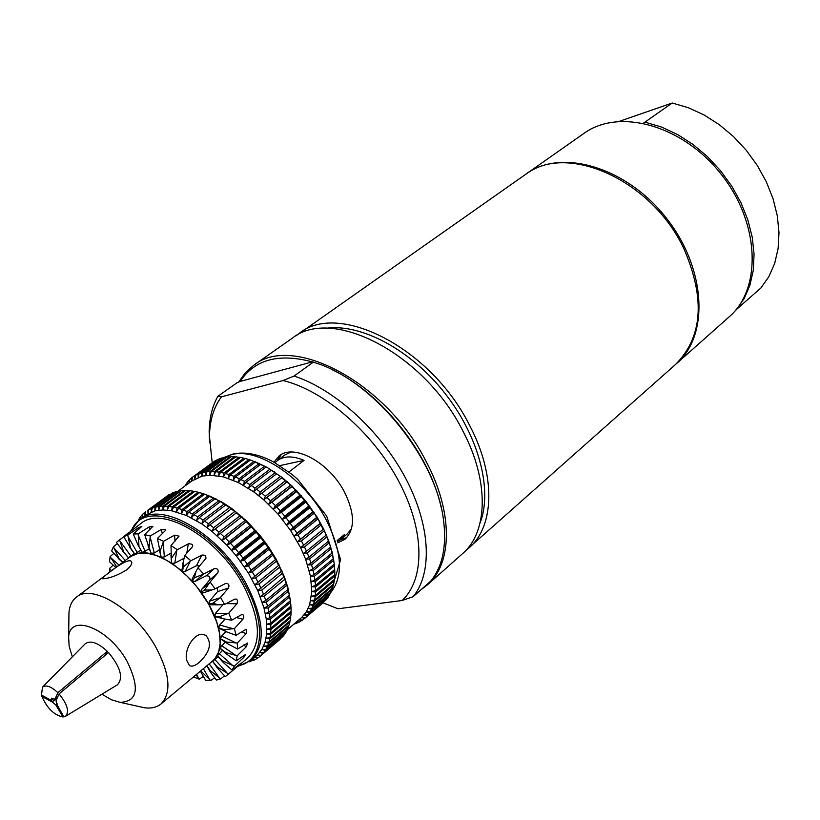 <?xml version="1.0" encoding="UTF-8"?>
<svg xmlns="http://www.w3.org/2000/svg" width="820" height="820" viewBox="0 0 820 820"><rect width="100%" height="100%" fill="white"/><g stroke="black" fill="none" stroke-linecap="round" stroke-linejoin="round"><path stroke-width="1.23" d="M325.97 328.277C360.954 323.357 410.379 349.515 444.563 392.8C478.818 436.035 492.902 490.155 480.048 523.068M346.87 537.5L339.869 540.062M277.16 460.779L281.27 454.557M290.874 452.056L284.735 455.028L277.375 460.614C284.089 455.797 292.976 455.725 304.025 460.389L288.947 471.982M337.133 540.564L344.38 534.589L340.085 539.888L347.208 534.015L351.513 528.726M320.415 523.314L321.225 525.589M340.085 539.888L337.45 541.661M275.038 462.757L277.375 460.614M304.025 460.389L279.845 465.616M225.09 505.438L224.793 503.818M224.055 504.054L223.932 503.285M271.861 470.588L274.474 471.92M255.122 461.742L267.012 467.349L282.254 477.588L292.074 486.116L305.696 500.928L317.299 517.44L323.592 528.931L330.481 546.171L333.904 561.7M189.143 482.939L189.615 479.638L191.613 477.886L191.808 480.981L201.802 476.225L209.817 475.169L223.429 476.881L238.323 482.508L253.677 491.805L263.763 499.821L278.021 514.078L290.526 530.314L300.581 547.606L305.635 559.25L310.472 576.152L311.815 591.568L309.652 604.688L306.342 611.833L301.647 617.521L287.226 629.77M142.403 517.389L142.905 514.007L144.863 512.274L145.007 515.472L154.888 510.86L162.873 509.948L171.769 510.809L186.376 515.452L187.134 511.526L208.331 495.628L204.672 494.214L221.502 501.84L231.804 508.543L246.892 521.223L260.78 536.413L268.981 547.524L276.176 559.25L284.345 576.706L288.045 588.165L290.495 601.675M208.331 495.628L211.293 496.725L209.817 496.264L188.641 512.172L186.376 515.452L201.812 523.918L212.144 531.493L227.058 545.3L236.242 555.806L248.306 572.862L257.736 590.605L264.009 608.05L266.274 619.038L266.715 633.891L265.044 642.378L261.867 649.501L257.285 655.129L250.94 660.541L237.779 666.383M130.718 531.032L139.441 519.572C161.724 500.405 219.514 534.015 246.102 583.543C264.481 619.377 266.1 645.043 250.94 660.541M131.569 530.407C145.222 495.803 214.133 526.84 244.708 584.25C267.187 623.548 263.394 660.981 238.579 665.707M119.402 539.437L123.851 552.332L116.399 542.389L141.019 523.416C162.298 505.079 217.505 537.202 242.925 584.516C260.514 618.772 262.062 643.31 247.558 658.111L225.336 676.623L217.669 668.382L217.361 667.019L212.687 661.391L217.997 656.646M129.047 532.272L123.707 536.659L127.766 535.06L138.313 527.813L141.85 526.358L133.25 534.005L138.211 533.861L149.004 527.004L152.94 526.276L144.658 534.609L150.306 535.962L161.273 529.464L165.527 529.556L165.097 530.806L157.44 538.494L163.508 541.313L174.568 535.153L179.026 536.147L171.011 545.546L177.233 549.707L188.672 543.68L192.003 544.244L192.741 545.536L192.3 546.919L184.746 555.468L190.834 560.777L201.771 555.16C204.682 554.658 206.066 555.745 205.922 558.42L197.989 567.809L203.647 574.031L214.399 568.578C217.607 568.383 218.755 569.797 217.853 572.842L210.115 581.995L215.065 588.832L225.93 583.317C228.739 583.604 229.579 585.172 228.472 588.022L220.539 597.349L224.547 604.483L234.694 599.112L236.416 599.112L237.462 600.322L237.195 603.397L228.759 613.145L231.65 620.217L241.408 614.754L242.986 614.733L243.806 616.168L243.12 618.936L234.407 628.612L236.047 635.305L245.395 629.668L246.738 629.545L246.02 633.819L237.246 643.044L237.574 649.04L247.732 642.993L246.277 646.775L237.185 655.774L236.211 660.817L245.764 654.339L243.663 657.568L234.264 666.25L232.05 670.135L241.029 663.124L227.868 674.768M224.536 675.844L220.693 678.888L216.418 680.046L210.238 671.857L210.217 670.647L206.906 665.737M214.543 677.812L210.74 680.59L205.707 680.333L201.177 672.666L200.941 670.698L201.382 671.477M203.206 676.49L199.25 679.165L193.417 676.961M109.818 572.063L109.511 568.537L113.047 565.236M115.835 567.501L109.511 561.761L110.126 556.585L113.683 553.5M113.457 546.735L119.269 559.066L111.623 550.896L113.457 546.735L117.229 543.691M68.88 619.079L68.972 612.161C69.71 605.416 72.201 600.404 76.455 597.134L130.277 556.688L138.406 553.244L146.8 553.111L156.323 555.478L166.552 560.265L177.017 567.297L187.237 576.245L196.738 586.71L208.659 604.155L216.726 622.072L219.545 633.347L220.17 643.495L218.612 652.054L214.953 658.675L212.708 660.91L160.966 703.97C156.804 707.352 151.351 708.634 144.617 707.793L137.852 706.286M76.455 597.134C92.188 583.297 135.054 609.578 155.615 646.755C169.986 673.794 171.769 692.869 160.966 703.97M198.901 662.673C194.893 665.963 191.716 666.896 189.369 665.471L186.714 660.325C183.516 648.384 196.636 628.909 206.076 635.654C212.236 643.433 209.838 652.443 198.901 662.673M126.546 569.92C118.439 574.871 111.13 577.793 104.611 578.684L102.08 578.756C99.999 579.176 127.889 556.411 131.343 561.474C132.594 563.381 130.995 566.189 126.546 569.92M72.355 656.841L69.157 646.345L68.634 637.242C69.628 612.765 108.814 628.151 126.956 661.125C140.025 687.888 137.75 701.633 120.13 702.351L111.387 699.747L101.916 694.212M298.992 619.787L302.58 620.074L322.926 602.905M326.309 599.358L305.46 617.685L307.305 615.748L304.159 614.867L308.002 614.908L326.995 598.774L328.615 596.55L309.601 612.683L308.002 614.908M330.603 592.46L329.22 595.586L310.206 611.73L311.559 609.239L308.176 608.44L312.051 608.184L331.095 592.04L332.202 589.293L313.137 605.437L312.051 608.184M332.192 588.473L332.202 589.293M333.391 584.168L332.592 588.135L313.517 604.268L314.337 601.285L310.749 600.609L314.613 600.035L333.719 583.891L334.283 580.683L315.146 596.816L314.613 600.035M334.201 579.555L334.283 580.683M334.611 574.666L334.447 579.351L315.31 595.474L315.556 592.05L311.815 591.568L315.608 590.636L334.785 574.523L334.775 570.925L315.567 587.028L315.608 590.636M334.621 569.51L334.775 570.925M334.222 564.139L334.714 569.428L315.495 585.531L315.177 581.749L311.313 581.493L314.982 580.191L334.242 564.119L333.668 560.224L314.378 576.275L314.982 580.191M255.543 461.937L235.473 477.004L233.269 480.212L233.987 476.379L230.338 475.005L250.418 459.989L267.012 467.349L282.254 477.588L281.68 477.834L292.074 486.116L291.787 486.721L296.789 490.811L296.625 491.61L299.966 495.239L301.34 495.762L301.288 496.746L304.486 500.548L305.696 500.928L305.747 502.117L308.781 506.053L309.816 506.288L309.97 507.672L312.82 511.721L313.691 511.803L316.582 517.522L317.299 517.44L323.162 529.351L323.592 528.931L328.543 540.472L332.038 551.778L333.668 560.224M230.338 475.005L228.288 478.327L228.882 474.513L225.315 473.458L245.405 458.482L250.366 460.03M225.315 473.458L223.429 476.881L223.891 473.099L220.436 472.361L240.537 457.427L245.272 458.585M220.436 472.361L218.714 475.866L219.063 472.125L215.721 471.715L235.822 456.812L240.321 457.58M215.721 471.715L214.174 475.303L214.399 471.613L211.211 471.52L231.312 456.658L235.535 457.037M211.211 471.52L209.817 475.169L209.951 471.551L206.927 471.787L227.027 456.955L230.943 456.945M206.927 471.787L205.687 475.477L205.738 471.951L202.888 472.494L222.978 457.693L226.556 457.304M202.888 472.494L201.802 476.225L201.771 472.781L199.116 473.652L219.196 458.872L222.415 458.103M199.116 473.652L198.184 477.394L198.081 474.062L195.642 475.231L215.701 460.471L218.54 459.354M191.613 477.886L214.932 461.035M295.405 623.507L293.652 624.317M299.054 622.001L295.938 623.579L294.728 623.415M302.426 620.053L299.402 622.031L296.696 621.745M326.288 599.615L307.305 615.748M330.593 593.096L311.559 609.239M333.433 585.142L314.337 601.285M334.724 575.937L315.556 592.05M334.416 565.677L315.177 581.749M332.5 554.597L313.168 570.617L314.07 574.666L333.371 558.615M330.952 548.836L311.569 564.826L312.748 568.967L332.1 552.947M329.005 542.963L309.581 558.922L311.036 563.135L330.429 547.155M326.688 537.038L307.213 552.947L308.945 557.2L328.379 541.261M324.002 531.073L304.486 546.94L306.465 551.214L325.95 535.316M320.968 525.118L301.411 540.944L303.636 545.208L323.162 529.351M317.606 519.203L297.998 534.978L300.458 539.211L320.036 523.406M313.937 513.381L294.277 529.095L296.953 533.277L316.582 517.522M309.97 507.672L290.27 523.334L293.15 527.424L312.82 511.721M305.747 502.117L286.006 517.727L289.07 521.704L308.781 506.053M301.288 496.746L281.506 512.305L284.735 516.139L304.486 500.548M296.625 491.61L276.801 507.108L280.173 510.788L299.966 495.239M291.787 486.721L271.912 502.168L275.407 505.653L295.251 490.165M286.795 482.119L266.889 497.504L270.477 500.794L290.362 485.358M281.68 477.834L261.744 493.158L265.413 496.223L285.329 480.848M276.494 473.888L256.516 489.161L260.248 491.969L280.194 476.656M271.246 470.301L251.248 485.522L255.01 488.074L274.987 472.812M265.987 467.103L245.959 482.273L249.731 484.548L269.729 469.337M260.739 464.304L240.69 479.423L244.442 481.412L264.47 466.262M235.473 477.004L239.184 478.685L259.233 463.577M233.987 476.379L254.056 461.332M228.882 474.513L248.962 459.507M223.891 473.099L243.991 458.134M219.063 472.125L239.163 457.201M214.399 471.613L234.51 456.73M209.951 471.551L230.051 456.699M205.738 471.951L225.828 457.119M201.771 472.781L221.861 457.99M198.081 474.062L218.161 459.292M191.818 480.909L192.464 477.24L214.748 461.014M186.868 484.62L187.114 482.437L189.584 479.874M184.91 486.055L187.062 482.857M294.892 623.948L294.318 623.753M298.429 622.524L296.512 621.898M301.698 620.678L298.962 619.817M304.661 618.413L301.647 617.521L305.46 617.685M309.601 612.683L306.342 611.833L310.206 611.73M313.137 605.437L309.652 604.688L313.517 604.268M315.146 596.816L311.477 596.232L315.31 595.474M315.567 587.028L311.754 586.649L315.495 585.531M314.378 576.275L310.472 576.152L314.07 574.666M313.168 570.617L309.242 570.638L312.748 568.967M311.569 564.826L307.623 564.99L311.036 563.135M309.581 558.922L305.635 559.25L308.945 557.2M307.213 552.947L303.287 553.438L306.465 551.214M304.486 546.94L300.581 547.606L303.636 545.208M301.411 540.944L297.537 541.784L300.458 539.211M297.998 534.978L294.185 536.014L296.953 533.277M294.277 529.095L290.526 530.314L293.15 527.424M290.27 523.334L286.6 524.738L289.07 521.704M286.006 517.727L282.418 519.316L284.735 516.139M281.506 512.305L278.021 514.078L280.173 510.788M276.801 507.108L273.429 509.066L275.407 505.653M271.912 502.168L268.663 504.31L270.477 500.794M266.889 497.504L263.763 499.821L265.413 496.223M261.744 493.158L258.761 495.649L260.248 491.969M256.516 489.161L253.677 491.805L255.01 488.074M251.248 485.522L248.562 488.33L249.731 484.548M245.959 482.273L243.427 485.225L244.442 481.412M240.69 479.423L238.323 482.508L239.184 478.685M195.642 475.231L194.842 478.982L194.688 475.764M189.061 483L188.856 480.407M186.581 484.825L186.447 483.308M251.248 660.961L249.352 661.781M250.756 661.381L250.141 661.186M250.541 660.869L254.272 660.018L252.263 659.413M252.447 659.259L255.235 659.546L257.5 658.224L254.651 657.394L258.372 657.63L279.733 639.6M280.081 639.303L260.073 656.297M260.422 656.01L257.285 655.129L261.201 655.293L283.033 636.361L261.201 655.293M263.015 653.376L259.745 652.515L263.691 652.535L283.73 635.52L285.309 633.306L265.26 650.332L263.691 652.535M265.26 650.332L261.867 649.501L265.834 649.378L285.903 632.353L287.226 629.873L267.135 646.898L265.834 649.378M267.135 646.898L263.64 646.119L267.617 645.842L287.707 628.807L288.763 626.07L268.652 643.095L267.617 645.842M268.652 643.095L265.044 642.378L269.011 641.937L289.142 624.901L289.931 621.919L269.77 638.944L269.011 641.937M269.77 638.944L266.069 638.288L270.026 637.683L290.188 620.658L290.69 617.439L270.497 634.465L270.026 637.683M270.497 634.465L266.715 633.891L270.641 633.112L290.844 616.086L291.059 612.663L270.825 629.668L270.641 633.112M270.825 629.668L266.961 629.196L270.846 628.233L291.09 611.228L291.018 607.61L270.743 624.604L270.846 628.233M270.743 624.604L266.818 624.235L270.641 623.097L290.926 606.103L290.567 602.31L270.252 619.284L270.641 623.097M270.252 619.284L266.274 619.038L270.036 617.706L290.362 600.742L290.208 599.092L290.567 602.31M269.349 613.749L265.342 613.637L269.011 612.12L289.388 595.176L289.316 593.711L289.716 596.796L269.349 613.749L270.036 617.706M268.048 608.02L264.009 608.05L267.597 606.349L288.015 589.436L288.045 588.165L288.455 591.107L268.048 608.02L269.011 612.12M266.336 602.146L262.287 602.331L265.772 600.435L286.252 583.563L286.385 582.487L286.795 585.265L266.336 602.146L267.597 606.349M264.245 596.16L260.196 596.509L263.568 594.418L284.345 576.706L284.755 579.32L264.245 596.16L265.772 600.435M261.764 590.092L257.736 590.605L281.936 570.864L282.326 573.293L261.764 590.092L263.568 594.418M258.925 583.994L254.917 584.68L279.179 564.98L279.528 567.235L258.925 583.994L260.986 588.34M255.737 577.874L251.771 578.746L276.094 559.107L276.391 561.167L255.737 577.874L258.044 582.231M252.211 571.806L248.306 572.862L251.145 570.064L272.691 553.274L272.927 555.15L252.211 571.806L254.753 576.122M248.388 565.81L244.544 567.05L247.23 564.098L268.007 547.514L268.981 547.524L269.144 549.205L248.388 565.81L251.145 570.064M244.278 559.916L240.516 561.351L243.038 558.246L263.866 541.723L265.003 541.897L265.085 543.373L244.278 559.916L247.23 564.098M239.901 554.187L236.242 555.806L238.599 552.557L259.468 536.085L260.78 536.413L260.76 537.694L239.901 554.187L243.038 558.246M235.299 548.631L231.742 550.445L233.936 547.073L254.846 530.653L256.332 531.124L256.199 532.201L235.299 548.631L238.599 552.557M230.502 543.301L227.058 545.3L229.087 541.805L250.038 525.456L251.699 526.05L251.443 526.932L230.502 543.301L233.936 547.073M225.531 538.227L222.21 540.411L224.065 536.813L245.057 520.515L246.892 521.223L225.531 538.227L229.087 541.805M220.416 533.43L217.228 535.798L218.919 532.108L239.952 515.872L241.961 516.682L220.416 533.43L224.065 536.813M215.188 528.951L212.144 531.493L213.671 527.731L234.735 511.557L236.918 512.449L215.188 528.951L218.919 532.108M209.899 524.82L206.999 527.526L208.362 523.703L229.457 507.59L231.804 508.543L209.899 524.82L213.671 527.731M204.559 521.059L201.812 523.918L203.022 520.044L224.147 503.992L226.658 505.007L225.674 504.987L204.559 521.059L208.362 523.703M199.219 517.686L196.626 520.7L197.681 516.784L218.827 500.784L221.502 501.84L220.365 501.666L199.219 517.686L203.022 520.044M193.899 514.714L191.47 517.871L192.372 513.935L213.548 497.996L216.367 499.083L215.065 498.755L193.899 514.714L197.681 516.784M188.641 512.172L192.372 513.935M204.672 494.214L183.475 510.071L187.134 511.526M183.475 510.071L181.374 513.463L181.999 509.548L203.206 493.702L204.662 494.214M203.206 493.702L199.629 492.605L178.422 508.42L181.999 509.548M178.422 508.42L176.495 511.916L176.997 508.021L198.204 492.226L199.547 492.676M198.204 492.226L194.74 491.457L173.532 507.221L176.997 508.021M173.532 507.221L171.769 510.809L172.149 506.965L193.366 491.211L194.576 491.58M193.366 491.211L190.025 490.76L168.807 506.483L172.149 506.965M168.807 506.483L167.218 510.153L167.495 506.36L188.702 490.647L189.768 490.944M188.702 490.647L185.515 490.524L164.308 506.206L167.495 506.36M164.308 506.206L162.873 509.948L163.047 506.217L184.264 490.544L185.176 490.78M184.264 490.544L181.24 490.749L160.033 506.401L163.047 506.217M160.033 506.401L158.752 510.183L158.844 506.534L180.051 490.893L180.8 491.067M180.051 490.893L177.212 491.426L156.015 507.037L158.844 506.534M156.015 507.037L154.888 510.86L154.908 507.313L176.669 491.815M176.095 491.703L173.45 492.543L152.274 508.133L154.908 507.313M152.274 508.133L151.3 511.977L151.249 508.533L172.815 493.015M172.425 492.943L148.83 509.671L151.249 508.533M148.83 509.671L148 513.515L147.897 510.194L169.238 494.655M169.053 494.624L147.897 510.194M145.704 511.629L145.017 515.401M142.321 517.451L142.167 514.765L142.875 514.242M140.189 519.019L140.466 516.774L142.167 514.765M139.923 519.214L140.404 517.205M138.324 520.454L139.82 517.645M211.181 662.17L212.616 661.453L217.29 655.877L219.934 648.21L220.416 638.749L218.673 627.925L214.778 616.199L208.874 604.125L201.248 592.255L192.228 581.154L182.255 571.335L171.79 563.258L161.325 557.282L151.341 553.674L142.208 552.208M254.876 659.505L254.272 660.018M258.218 657.62L257.5 658.224M289.716 596.796L290.362 600.742M288.455 591.107L289.388 595.176M286.795 585.265L288.015 589.436M284.755 579.32L286.252 583.563M282.326 573.293L284.089 577.587M279.528 567.235L281.557 571.55M276.391 561.167L278.667 565.482M272.927 555.15L275.428 559.424M269.144 549.205L271.861 553.428M265.085 543.373L268.007 547.514M260.76 537.694L263.866 541.723M256.199 532.201L259.468 536.085M251.443 526.932L254.846 530.653M246.512 521.909L250.038 525.456M241.439 517.184L245.057 520.515M236.252 512.766L239.952 515.872M230.984 508.697L234.735 511.557M225.674 504.987L229.457 507.59M220.365 501.666L224.147 503.992M215.065 498.755L218.827 500.784M209.817 496.264L213.548 497.996M144.863 512.274L145.704 511.659M287.236 629.207L287.226 629.873M288.763 625.229L288.763 626.07M289.89 620.904L289.931 621.919M290.628 616.271L290.69 617.439M290.957 611.341L291.059 612.663M290.874 606.144L291.018 607.61M287.215 481.699L263.763 499.821M241.961 516.682L217.228 535.798M292.074 486.116L268.663 504.31M246.892 521.223L222.21 540.411M296.789 490.811L273.429 509.066M251.699 526.05L227.058 545.3M301.34 495.762L278.021 514.078M256.332 531.124L231.742 550.445M305.696 500.928L282.418 519.316M260.78 536.413L236.242 555.806M309.816 506.288L286.6 524.738M265.003 541.897L240.516 561.351M313.691 511.803L290.526 530.314M268.981 547.524L244.544 567.05M317.299 517.44L294.185 536.014M272.691 553.274L248.306 572.862M320.599 523.16L297.537 541.784M276.094 559.107L251.771 578.746M57.882 692.685C51.147 686.442 46.022 684.597 42.486 687.16L41.502 695.093L51.455 700.444L51.629 698.138L54.919 699.296L57.882 692.685L107.328 651.326C97.744 642.531 90.343 640.03 85.147 643.854L84.993 644.007M63.652 716.567L62.966 716.987L55.903 705.046L52.213 701.981L41.892 696.426L42.64 695.708M62.966 716.987C54.11 715.122 47.088 708.265 41.892 696.426M65.538 716.301L117.496 684.751C123.543 677.894 120.54 667.142 108.496 652.515L59.06 693.915C67.394 704.216 69.556 711.678 65.538 716.301L63.857 716.916L57.082 704.749M52.213 701.981L57.205 698.035M57.359 703.898L55.903 705.046M59.06 693.915L56.057 700.598L56.805 704.974M105.647 654.903L107.328 651.326M53.915 698.507L51.455 700.444M54.919 699.296L57.584 697.195M123.707 536.659L130.523 548.026L127.766 535.06M140.866 550.056L128.023 558.389M133.25 534.005L137.945 544.931L142.362 552.495L149.291 548.857M138.97 546.243L138.211 533.861M234.264 666.25L222.456 660.756L217.361 655.816L222.497 650.475M225.326 652.187L220.006 648.149L225.162 642.039M225.828 641.691L220.488 638.688L221.728 635.992L225.92 631.564M234.407 628.612L223.87 629.657L226.33 631.769L236.047 635.305M228.759 613.145L219.555 616.66L214.85 616.138L215.527 613.278L223.04 604.627M220.539 597.349L212.974 603.243M210.115 581.995L204.457 590.072L211.98 589.959L215.065 588.832M204.457 590.062L201.32 592.194L201.576 589.477L209.541 580.058C210.422 577.054 209.274 575.64 206.107 575.835L195.058 581.441L192.3 581.093L192.228 578.858M197.989 567.809L196.011 571.386L194.391 577.782L203.647 574.031M184.746 555.468L183.157 562.274L183.003 568.936L182.327 571.284L181.989 569.767M171.011 545.546L171.472 562.253M157.44 538.494L161.058 556.657M144.658 534.609L149.035 547.545L150.306 535.962M142.28 552.547L134.552 553.941M199.25 679.165L196 674.809M210.74 680.59L201.453 671.601M220.693 678.888L210.238 670.647M228.667 674.06L217.372 667.008M222.538 660.797L223.163 662.355L232.05 670.135M237.185 655.774L225.336 652.433L226.504 654.011L236.211 660.817M237.246 643.044L225.889 641.957L227.55 643.679L237.574 649.04M111.53 570.781L109.511 568.537M219.627 616.64L223.081 618.731L231.65 620.217M116.737 566.866L110.126 556.585M213.046 603.233L218.171 604.832L224.547 604.483M183.362 566.845L190.834 560.777M171.718 557.918L177.233 549.707M160.084 551.337L163.508 541.313M130.462 547.883L134.593 553.848M149.014 547.401L151.341 553.674M159.316 549.995L154.303 552.957L151.157 553.305M170.775 553.326L164.359 556.882L161.325 557.282M183.957 558.317L174.824 563.145L171.79 563.258M199.547 565.995L196.472 565.687L185.217 571.448L182.255 571.335M194.473 577.721L192.228 581.154M212.933 603.243L208.957 604.063L209.397 601.234L217.546 591.64L217.31 587.694M203.873 592.634L201.248 592.255M212.944 603.233L211.293 603.776M210.504 604.75L208.874 604.125M219.514 616.65L217.546 616.599M223.993 629.678L218.745 627.864L219.698 625.035L224.967 619.202M215.803 616.763L214.778 616.199M223.87 629.657L221.687 629.053M225.961 641.732L223.511 640.553M219.299 628.356L218.673 627.925M225.449 652.259L222.989 650.578M222.415 660.715L220.17 658.706M217.259 666.906L215.199 664.6M210.135 670.534L208.341 668.044M119.187 558.943L122.826 562.284M123.769 552.188L128.463 557.754L122.795 551.47M212.687 661.391L217.648 668.341M134.275 553.531L128.535 557.692M323.018 602.823L337.953 608.788L402.107 600.506L413.147 596.683L430.889 580.939C442.462 566.528 446.705 546.52 443.61 520.895C437.05 460.625 376.831 384.498 319.697 364.234L312.328 361.886C278.759 352.959 254.702 359.478 240.137 381.433L237.154 382.684L217.884 396.265C212.308 406.146 209.397 417.923 209.161 431.597L209.571 442.861M441.078 507.211C429.834 454.136 381.484 393.016 332.428 369.851M238.733 382.017L245.313 372.752L253.657 365.32C292.801 333.289 386.24 382.561 425.918 461.086C453.255 511.946 452.64 563.535 427.343 584.916L421.142 589.59M312.328 361.886L240.137 381.433M253.657 365.32L292.238 338.229C331.823 306.014 424.299 353.604 462.798 430.838C489.366 480.858 488.095 532.006 462.593 553.602L427.343 584.916M313.465 362.04L294.072 376.042L283.054 380.531L221.461 396.829L217.884 396.265M294.072 376.042C334.775 389.336 380.295 430.633 405.428 477.886C430.582 525.159 432.806 572.77 413.147 596.683M283.054 380.531C324.115 390.433 372.69 432.283 398.725 481.248C424.873 530.222 425.221 579.145 402.107 600.506M273.941 462.162L279.148 455.93C293.837 443.302 329.087 462.295 344.328 491.785C354.957 513.34 355.193 529.156 345.046 539.232L337.789 542.871M212.195 462.726L209.469 436.25C209.756 420.322 213.753 407.181 221.461 396.829M295.887 335.892L525.271 174.599C566.497 141.911 652.392 180.082 684.136 249.311C705.446 298.9 702.566 337.307 675.495 364.51L465.709 550.589M299.331 333.248C338.988 301.002 431.289 348.295 469.563 425.283C495.997 475.149 494.614 526.214 469.071 547.852M619.377 121.329L672.205 103.012L688.123 107.635L703.919 114.882L719.15 124.578L733.398 136.468L746.241 150.255L757.331 165.527L766.362 181.876L773.086 198.84L777.329 215.937L779 232.695L778.098 248.675L774.674 263.466L768.863 276.678L760.857 288.015L735.735 310.093M525.897 174.158L526.522 173.717C561.515 148.174 626.316 167.054 666.004 217.648C706.102 267.914 709.556 335.329 676.643 363.496L676.059 363.998M672.205 103.012L643.505 123.154M645.514 122.282L661.586 127.069L677.545 134.511L692.961 144.422L707.393 156.559L720.442 170.591L731.737 186.119L740.952 202.714L747.85 219.914L752.247 237.226L754.062 254.179L753.272 270.313L749.931 285.216L744.17 298.521L736.196 309.909M526.522 173.717L584.076 133.301C619.141 107.758 682.773 125.255 721.067 174.096C759.781 222.609 762.149 288.558 729.216 316.797L676.643 363.496M268.652 547.791L267.197 546.345M254.497 530.94L251.648 526.235M288.619 590.502L287.359 589.99M224.219 457.416L231.804 454.587C258.341 447.289 304.292 478.255 325.847 519.132C342.217 551.675 343.805 576.204 330.593 592.737L340.628 559.681L326.708 516.118L297.834 479.474L291.971 474.39L273.736 462.049C259.048 454.239 245.559 451.533 233.29 453.942L224.116 457.437M138.313 527.813L139.051 529.105M128.463 537.223L137.207 552.557M149.004 527.004L150.08 529.587M138.621 536.034L145.119 551.501M161.273 529.464L162.329 533.574M150.388 538.043L154.303 552.957M174.568 535.153L175.029 541.22M163.252 543.229L164.359 556.882M188.282 543.845L186.816 553.121M176.618 551.378L174.824 563.145M201.771 555.16L196.472 565.687M189.861 562.141L185.217 571.448M217.853 572.842L209.541 580.058M214.399 568.578L206.107 575.835M208.926 583.122L201.576 589.477M202.355 575.025L195.058 581.441M228.472 588.022L217.546 591.64M219.053 598.077L209.397 601.234M236.939 603.745L226.176 603.622M227.037 613.462L215.527 613.278M242.874 619.243L236.447 617.542M232.511 628.52L219.698 625.035M246.02 633.819L241.859 631.81M235.248 642.552L221.728 635.992M246.277 646.775L243.694 645.022M235.166 654.944L221.543 645.637M243.663 657.568L242.33 656.389M232.296 665.133L219.186 653.55M226.822 672.707L214.789 659.413M219.042 677.392L209.192 663.831M209.325 679.032L203.411 668.649M198.122 677.607L196.697 674.235M120.335 541.507L130.892 556.032M114.564 548.641L125.265 560.46M111.346 558.266L119.084 565.103M110.772 569.931L111.756 570.607M177.817 491.282L192.126 480.735M139.441 519.572L145.325 515.237M120.13 702.351L144.617 707.793M68.634 637.242L68.972 612.161M304.312 618.721L323.275 602.608M42.486 687.16L85.147 643.854M137.975 544.982L142.219 552.434M148 545.771L151.208 553.428M159.111 549.216L161.109 556.841M170.909 554.986L171.493 562.489M183.157 562.274L181.948 570.043M196.011 571.386L192.126 579.063M211.98 589.959L203.493 592.788M218.171 604.832L210.227 604.74M222.804 618.649L215.558 616.701M226.125 631.656L219.114 628.274M227.437 643.587L220.652 638.964M226.443 653.96L220.057 648.323M223.132 662.324L217.331 655.908M210.217 671.805L206.804 665.819M201.156 672.595L200.51 671.057M129.468 546.909L134.552 553.92M118.223 558.451L122.692 562.387M204.795 635.028L206.035 635.633M209.469 436.25L209.161 431.597"/></g></svg>
